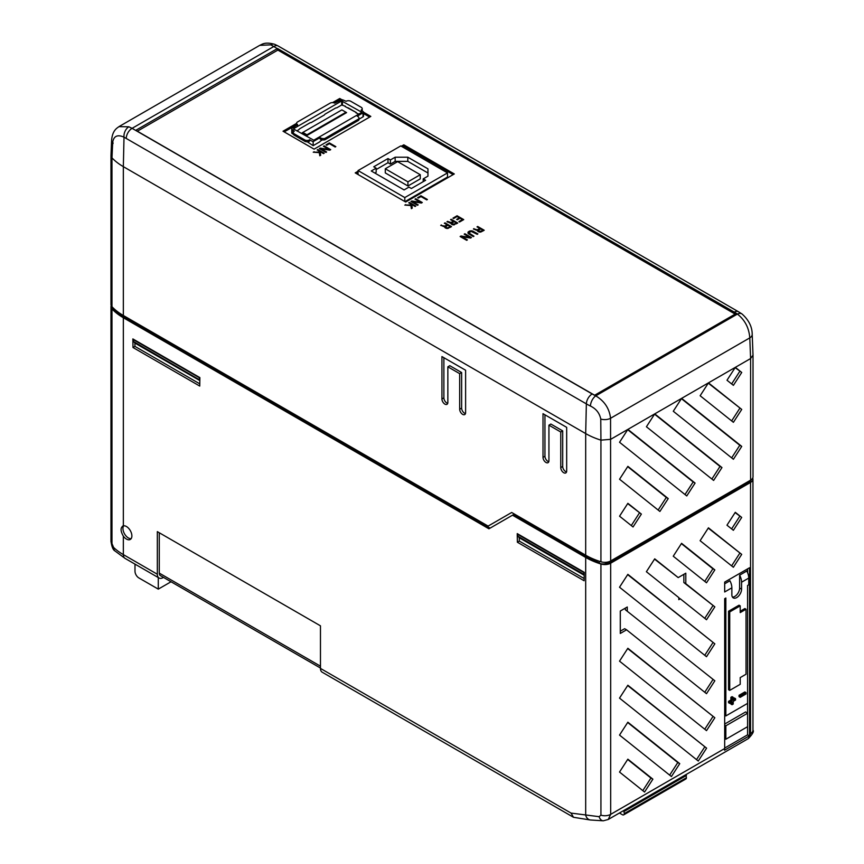 <?xml version="1.0" encoding="UTF-8"?>
<svg xmlns="http://www.w3.org/2000/svg" width="864" height="864" viewBox="0 0 864 864"><rect width="100%" height="100%" fill="white"/><g stroke="black" fill="none" stroke-linecap="round" stroke-linejoin="round"><path stroke-width="1.3" d="M123.336 536.155A7.69 4.439 -120 0 0 126.446 539.071A7.69 4.439 -120 0 0 130.291 539.449A7.69 4.439 -120 0 0 131.468 533.293A7.69 4.439 -120 0 0 126.446 526.522A7.69 4.439 -120 0 0 123.336 525.852C120.334 527.472 120.334 530.906 123.336 536.155L123.336 554.612A8.24 4.752 120 0 0 125.042 558.382L114.944 550.93A8.24 5.746 133.6 0 1 113.584 547.43A65.891 38.038 0 0 0 123.336 554.612L157.334 574.236A8.24 4.752 120 0 0 159.03 578.005A8.24 4.752 120 0 0 163.156 577.595L163.49 577.411M122.612 526.133L123.336 525.852L123.336 317.736A65.891 38.038 0 0 1 111.974 308.923L111.974 543.564L113.584 547.43M131.134 538.672A7.69 4.439 60 0 1 128.39 537.948A7.69 4.439 60 0 1 123.671 532.073A7.69 4.439 60 0 1 123.692 525.787M685.843 774.662L686.426 777.719A2.743 1.588 -120 0 1 685.854 778.972L623.732 814.838A2.743 1.588 -120 0 1 622.361 814.698L619.434 813.013M562.702 430.888L562.702 466.474L560.758 467.597A4.18 2.419 -120 0 0 563.717 472.716A4.18 2.419 -120 0 0 565.812 472.921A4.18 2.419 -120 0 0 566.676 471.01L566.676 427.356L543.013 413.694L543.013 457.348A4.18 2.419 -120 0 0 545.972 462.467A4.18 2.419 -120 0 0 548.057 462.672A4.18 2.419 -120 0 0 548.932 460.76L548.932 425.174L550.865 424.051L562.702 430.888L560.758 432.011L548.932 425.174M566.546 471.949A4.18 2.419 60 0 1 565.661 471.593A4.18 2.419 60 0 1 562.702 466.474M548.791 461.7A4.18 2.419 60 0 1 547.906 461.344A4.18 2.419 60 0 1 544.946 456.224L543.013 457.348M444.895 404.114A4.18 2.419 -120 0 0 446.99 404.32A4.18 2.419 -120 0 0 447.854 402.408L447.854 366.822L459.691 373.658L459.691 409.244A4.18 2.419 -120 0 0 462.65 414.364A4.18 2.419 -120 0 0 464.735 414.569A4.18 2.419 -120 0 0 465.61 412.657L465.61 370.235L441.936 356.573L441.936 398.995A4.18 2.419 -120 0 0 444.895 404.114M447.725 403.348A4.18 2.419 60 0 1 446.839 402.991A4.18 2.419 60 0 1 443.88 397.872L441.936 398.995M465.469 413.597A4.18 2.419 60 0 1 464.594 413.24A4.18 2.419 60 0 1 461.635 408.121L461.635 372.535L459.691 373.658M724.68 748.537L724.68 598.698L725.846 598.018L725.846 715.932L747.587 703.372L747.587 734.832L749.38 735.869L724.529 750.211A10.984 6.34 -120 0 0 724.68 748.537L610.675 814.352L608.245 819.472L748.44 738.526L750.546 733.601A8.24 4.752 0 0 0 752.954 730.231L752.954 730.231C754.186 731.225 752.684 733.99 748.44 738.526M724.68 724.043L745.643 711.936L747.587 713.243L725.846 725.792L724.68 725.015M724.68 748.062L747.587 734.832M747.587 572.67L747.587 568.879M724.68 583.794L729.918 580.77A10.984 6.34 60 0 1 731.862 587.822L731.862 594.767A6.869 3.964 120 0 0 733.288 597.91A6.869 3.964 120 0 0 738.569 596.074A6.869 3.964 120 0 0 741.571 589.162L741.571 582.217A10.984 6.34 -120 0 0 739.627 575.165L739.627 588.049A6.869 3.964 -60 0 1 732.456 597.11M739.627 575.165L746.809 571.018A10.984 6.34 60 0 1 748.753 578.07L748.753 584.798L747.587 585.468L747.587 703.372M113.638 308.362L113.638 309.884L116.921 311.785L116.921 311.18M595.987 560.056L595.987 561.157L599.27 563.047L599.27 561.233M345.967 112.255L346.583 112.612L306.958 135.486L302.249 132.775L302.854 132.419L306.958 134.784L345.967 112.255L341.874 109.89L302.854 132.419M345.406 106.25L341.68 104.987L336.625 107.903A2.743 1.588 -60 0 0 335.47 108.13L325.48 113.897A2.743 1.588 -60 0 0 324.313 115.009L311.105 122.634A2.743 1.588 -60 0 0 309.949 122.861L299.948 128.628A2.743 1.588 -60 0 0 298.793 129.74L296.838 130.874M293.382 134.244L292.291 133.618A1.782 1.026 180 0 1 291.762 132.883L291.762 128.855A1.782 1.026 0 0 0 292.291 129.589L294.278 131.188A3.294 1.901 0 0 0 293.317 132.527A3.294 1.901 0 0 0 294.278 133.877L294.278 135.216A3.294 1.901 180 0 1 293.317 133.877L293.317 132.527M322.412 139.86L320.911 140.735A2.743 1.588 -60 0 0 319.756 141.847L313.146 145.66L307.271 141.815M345.028 106.466L356.368 112.579M334.314 102.956L339.746 99.824L340.524 100.278M363.506 113.54L369.641 117.083M284.202 131.89L296.611 124.729M309.409 139.925L309.409 141.264A3.294 1.901 180 0 1 304.754 141.264L304.754 139.925A3.294 1.901 0 0 0 309.409 139.925L313.146 141.631L320.112 137.603A4.093 2.365 0 0 0 324.896 138.445L358.668 118.94A4.093 2.365 0 0 0 358.938 118.098A4.093 2.365 0 0 0 357.221 116.176L363.02 112.828A1.652 0.95 0 0 0 363.506 112.158L363.506 116.186A1.652 0.95 180 0 1 363.02 116.856L358.938 119.221M402.505 146.923L403.823 146.167L453.125 174.625M356.368 173.556L358.052 172.584M404.978 201.625L447.509 177.066L447.509 172.908L404.806 197.564L404.806 201.517M735.167 314.107L277.862 50.09L137.344 131.209M358.052 171.245L355.212 172.886L405.68 202.025L454.291 173.956L403.823 144.817L401.339 146.254M403.823 146.167L403.823 144.817M296.611 123.379L283.036 131.22L314.096 149.148L370.807 116.413L363.506 112.201M339.746 99.824L339.746 98.485L332.586 102.611M342.047 99.814L339.746 98.485M463.73 219.607L463.05 219.996L456.408 216.162L457.088 215.773L463.73 219.607M457.088 216.551L457.088 215.773M457.034 216.562L453.611 218.538L452.952 218.16L456.376 216.184L457.034 216.562M456.376 216.94L456.376 216.184M462.337 219.629L463.007 220.018L459.594 221.994L458.914 221.594L462.337 219.629L462.337 220.406M459.281 217.868L459.961 218.257L457.326 219.78L456.646 219.391L459.281 217.868L459.281 218.646M447.52 222.037L447.52 221.357L450.943 222.491L453.373 221.324L454.032 221.702L451.764 223.366L452.628 224.154L457.024 223.43L452.768 224.813L450.922 223.031L446.947 221.789L447.52 221.357M449.237 222.772L449.237 222.113M449.96 222.966L449.96 222.394M450.425 223.031L450.425 222.491M450.943 223.7L450.943 222.491M451.764 223.592L451.008 223.819M451.559 223.711L451.559 222.372M453.373 222.091L453.373 221.324M451.764 224.413L451.764 223.366M451.861 224.467L451.861 223.582M452.066 224.586L452.066 223.819M452.628 224.77L452.628 224.154M453.114 224.867L453.114 224.305M453.481 224.91L453.481 224.359M453.967 224.856L453.967 224.305M454.507 224.748L454.507 224.111M456.354 223.819L456.354 223.052M450.922 223.657L450.922 223.031M451.213 220.039L451.213 219.272L457.726 223.031L457.056 223.409L450.554 219.65L451.213 219.272M477.684 227.254L477.684 226.487L477.025 226.865L483.538 230.623L484.196 230.245L477.684 226.487M471.085 231.347L477.209 234.317L477.889 233.917L472.478 230.969L469.476 231.109L468.018 232.146L468.169 233.453L473.278 236.585L473.958 236.196L468.871 232.924L471.085 231.347M473.31 232.06L473.31 231.282M472.478 231.628L472.478 230.969M471.755 231.422L471.755 230.839M471.01 231.358L471.01 230.785M470.124 231.541L470.124 230.926M469.476 231.898L469.476 231.109M468.126 233.377L468.428 231.725M468.018 233.183L468.018 232.146M469.454 234.371L469.454 233.593M469.044 234.133L469.044 233.215M468.871 234.036L468.871 232.924M468.817 233.993L468.817 232.643M450.144 226.638L450.814 227.016L447.25 228.496L445.079 227.729L444.712 226.616L440.737 225.374L444.733 226.076L447.152 224.91L447.822 225.288L445.651 226.67L445.856 227.416L447.757 227.891L450.144 226.638L450.144 227.405M444.712 227.243L444.712 226.616M441.31 225.623L441.31 224.942M443.016 226.357L443.016 225.698M443.75 226.552L443.75 225.979M444.215 226.616L444.215 226.076M444.733 227.286L444.733 226.076M445.554 227.178L444.798 227.405M445.349 227.297L445.349 225.958M447.152 225.677L447.152 224.91M445.554 227.999L445.554 226.951M445.651 228.053L445.651 227.167M445.856 228.172L445.856 227.416M446.418 228.355L446.418 227.74M446.904 228.452L446.904 227.891M447.271 228.496L447.271 227.945M447.757 228.442L447.757 227.891M448.297 228.334L448.297 227.696M476.431 230.18L479.844 228.539L480.503 228.917L478.235 230.58L479.099 231.368L483.494 230.645L480.784 232.027L479.963 231.574M475.708 229.986L475.708 229.327L476.431 229.608M476.906 230.245L476.906 229.705M477.414 230.915L477.414 229.705M478.235 230.807L473.418 229.003L475.708 229.327M478.03 230.926L478.03 229.586M479.844 229.306L479.844 228.539M478.235 231.628L478.235 230.58M478.332 231.682L478.332 230.796M479.93 232.124L478.537 231.8L478.537 231.034M479.099 231.984L479.099 231.368M479.585 232.081L479.585 231.52M480.438 232.07L480.438 231.52M480.989 231.962L480.989 231.325M482.825 231.034L482.825 230.267M478.537 231.8L477.446 230.99M477.392 230.872L477.392 230.245M473.99 229.252L473.99 228.571M464.908 234.554L464.908 233.755L464.206 234.155L469.714 237.33L461.02 236.002L460.123 236.52L466.679 240.3L467.381 239.9L461.873 236.725L470.567 238.054L471.463 237.535L464.908 233.755M469.714 237.924L469.714 237.33M461.02 237.028L461.02 236.002M461.873 237.524L461.873 236.725M451.516 226.616L450.846 226.994L444.344 223.236L445.003 222.858L451.516 226.616M445.003 223.625L445.003 222.858M329.8 150.163L330.696 149.656L324.14 145.865L323.449 146.264L328.946 149.45L320.252 148.111L319.356 148.63L325.912 152.42L326.614 152.01L321.106 148.835L329.8 150.163M324.14 146.675L324.14 145.865M328.946 149.45L329.065 150.055M320.252 149.148L320.252 148.111M321.106 149.645L321.106 148.835M319.237 152.636L319.086 151.06L317.153 149.947L317.844 149.548L324.205 153.22L323.514 153.619L320.144 151.675L320.684 155.261L319.788 155.768L319.324 152.647L313.232 152.215L319.237 152.075M314.107 152.269L314.107 151.708M317.844 150.347L317.844 149.548M320.144 152.226L319.172 151.664M320.501 155.369L320.144 151.675M329.378 142.916L335.826 146.632L335.167 147.01L329.378 143.672L329.378 142.916L326.03 144.85L326.689 145.228L329.378 143.672M426.751 199.886L420.962 196.549L418.262 198.104L417.614 197.726L420.962 195.782L427.41 199.508L426.751 199.886M420.962 196.549L420.962 195.782M410.67 203.936L408.737 202.824L409.417 202.424L415.778 206.096L415.098 206.496L411.728 204.541L412.258 208.127L411.372 208.645L410.897 205.524L404.816 205.081L410.821 204.952L410.67 203.936M409.417 203.213L409.417 202.424M411.728 205.103L410.756 204.541M412.074 208.235L411.728 204.541M405.68 205.146L405.68 204.584M410.821 205.513L410.821 204.952M412.69 202.511L412.69 201.712L421.384 203.04L422.28 202.522L415.724 198.742L415.022 199.141L420.53 202.316L411.826 200.988L410.94 201.506L417.496 205.286L418.187 204.887L412.69 201.712M415.724 199.541L415.724 198.742M420.53 202.91L420.53 202.316M411.826 202.014L411.826 200.988M358.052 174.528L358.052 170.575L400.766 145.919L447.509 172.908M404.806 197.564L358.052 170.575M390.398 159.948L395.15 157.205L407.808 157.205L427.961 168.836L427.961 176.137L423.209 178.891L425.617 180.274L411.361 188.503L408.953 187.11L404.082 189.929L371.272 170.986L376.153 168.178L373.745 166.784L387.99 158.555L390.398 159.948L390.398 164.117L395.15 161.363L407.808 161.363L427.961 172.994L427.961 176.137M395.15 157.205L395.15 161.363M387.99 158.555L387.99 162.724L390.398 164.117M376.153 169.56L387.99 162.724M376.153 168.178L376.153 172.336L374.879 173.07M423.209 178.891L423.209 181.667M407.808 157.205L407.808 161.363M420.271 178.87L407.927 185.998L385.29 172.93L385.29 168.772L397.634 161.644L420.271 174.712L420.271 178.87M420.271 174.712L407.927 181.84L407.927 185.998M407.927 181.84L385.29 168.772M324.896 138.445L324.896 139.784L358.668 120.29A4.093 2.365 0 0 0 358.938 119.448L358.938 118.098M358.668 118.94L358.668 120.29M304.754 141.264L294.278 135.216M304.754 139.925L294.278 133.877M361.228 110.452L361.228 109.998A3.294 1.901 0 0 0 362.2 108.659A3.294 1.901 0 0 0 361.228 107.309L350.762 101.272A3.294 1.901 0 0 0 346.108 101.272L343.321 100.105A1.782 1.026 0 0 0 340.805 100.116L334.735 103.172A3.294 1.901 0 0 0 330.08 103.172L297.572 121.932A3.294 1.901 0 0 0 296.611 123.282A3.294 1.901 0 0 0 297.572 124.621L297.572 125.075M296.935 125.442A3.294 1.901 180 0 1 296.611 124.621L296.611 123.282M362.2 108.659L362.2 109.998A3.294 1.901 180 0 1 361.876 110.819M309.409 141.264L309.798 139.698M361.228 109.998L363.02 111.488A1.652 0.95 0 0 1 363.506 112.158M320.112 137.603L320.112 138.953A4.093 2.365 0 0 0 324.896 139.784M291.762 128.855A1.782 1.026 0 0 1 292.28 128.131L297.572 124.621M358.906 114.156L355.968 112.806M293.738 129.082L313.783 140.206L361.886 112.298L341.68 100.958L293.738 128.628M347.933 107.708L355.99 112.352M313.146 145.66L313.146 141.631M306.958 134.784L306.958 135.486M734.324 312.142A8.24 4.752 120 0 1 738.439 311.731L742.025 313.978A8.24 5.119 124.1 0 0 737.402 314.075A56.711 32.746 0 0 0 734.324 312.142L270.81 44.842L259.718 45.36L118.973 126.619M742.025 313.978C748.796 320.036 752.188 326.83 752.198 334.368L752.198 334.368A8.24 4.72 177.7 0 1 749.79 337.889C749.023 327.899 744.898 319.961 737.402 314.075L595.739 395.863C604.444 401.015 609.379 408.488 610.556 418.273A8.24 4.536 179.7 0 1 600.761 419.072C599.573 413.122 596.128 408.78 590.436 406.048A64.951 37.498 180 0 1 586.354 403.877L124.006 137.171C117.623 134.33 113.864 135.95 112.72 142.031L111.974 157.842L111.974 306.688A8.24 4.752 180 0 1 110.981 304.42L110.981 155.563L111.974 157.842A65.891 38.038 180 0 0 123.336 166.644L123.336 315.49L488.117 526.09L511.693 512.482L489.283 525.42M752.198 334.368L753.019 355.158L750.611 358.538L610.675 439.322L600.944 440.143L600.761 419.072M259.718 45.36C261.814 44.604 264.654 41.461 274.752 44.345L274.752 44.345A8.24 5.497 111.2 0 0 270.81 44.842M738.439 311.731L278.143 45.986A8.24 4.752 120 0 0 274.018 46.386L132.084 128.336L128.855 126.792L118.93 126.652C117.223 128.077 112.072 130.216 111.542 141.437L110.981 155.563M128.855 126.792A8.24 5.454 110.8 0 0 124.006 137.171L123.336 166.644L585.684 433.577L585.684 555.206L511.693 512.482M111.974 306.688A65.891 38.038 0 0 0 123.336 315.49M112.558 143.694C113.162 143.824 113.216 143.262 112.72 142.031M126.263 138.251A8.24 4.752 120 0 1 132.084 128.336L592.175 393.973A56.711 32.746 0 0 0 595.739 395.863A8.24 4.331 115.9 0 0 590.436 406.048M461.635 372.535L449.798 365.699L447.854 366.822M443.88 357.696L443.88 397.872M560.758 467.597L560.758 432.011M544.946 414.806L544.946 456.224M753.019 355.158L753.019 476.798A8.24 4.752 -0 0 1 750.611 480.157L610.675 560.952A8.24 4.752 -0 0 1 600.934 561.773A65.891 38.038 180 0 1 585.684 555.206M600.944 440.143A65.891 38.038 180 0 1 600.934 440.143A65.891 38.038 180 0 1 585.684 433.577L586.354 403.877A8.24 4.752 120 0 1 592.175 393.973M600.804 424.386L600.815 425.552M658.141 510.052L666.284 497.459L668.228 498.582L659.902 511.456L619.553 479.228L627.88 466.355L668.228 498.582M666.284 497.459L627.696 466.636M708.286 383.152L741.733 409.428L708.469 382.86L700.142 395.744L733.406 422.312L741.733 409.428M739.789 408.316L731.646 420.908M735.145 367.643L741.733 372.47L735.329 367.351L727.002 380.236L733.406 385.344L741.733 372.47M739.789 371.347L731.646 383.94M685.001 494.543L693.155 481.95L695.088 483.073L686.761 495.947L619.553 442.271L627.88 429.386L695.088 483.073M693.155 481.95L627.696 429.678M711.871 479.034L720.014 466.441L721.958 467.564L713.621 480.438L646.423 426.762L654.75 413.878L721.958 467.564M654.566 414.169L720.014 466.441M731.646 457.866L739.789 445.273L741.733 446.396L733.406 459.27L673.283 411.253L681.61 398.369L741.733 446.396M681.426 398.66L739.789 445.273M619.553 516.197L633.042 526.964L641.369 514.091L627.88 503.323L619.553 516.197M627.696 503.604L641.369 514.091M639.425 512.968L631.282 525.56M277.506 48.503L736.355 313.416L594.648 395.226L135.799 130.313L277.506 48.503L277.506 50.296M605.772 562.313L605.772 563.598A5.486 3.175 180 0 1 599.27 563.047M113.638 309.884A5.486 3.175 180 0 1 112.028 307.649L112.028 306.742M134.989 564.127L134.989 571.201A5.486 3.175 -120 0 0 138.866 577.93L158.285 589.129L171.04 581.764M123.336 317.736L488.927 528.8L513.659 514.523L586.85 556.772A64.238 37.087 0 0 0 595.987 561.157M605.772 563.598A6.588 3.802 0 0 0 609.52 562.518L749.38 481.766A6.588 3.802 0 0 0 751.194 479.779M571.05 813.089L573.502 817.29L322.175 672.192A8.24 4.752 -60 0 1 320.468 668.423L571.05 813.089L599.098 816.674L600.934 815.173L600.934 564.008A65.891 38.038 0 0 1 585.684 557.442L512.492 515.192M600.934 564.008A8.24 4.752 0 0 0 610.675 563.188L610.675 814.352A8.24 4.752 0 0 1 600.934 815.173M731.862 587.822L724.68 591.97L724.68 582.109L749.531 567.756L749.531 734.184L750.546 733.601L750.546 482.436L610.675 563.188M750.546 482.436A8.24 4.752 0 0 0 752.954 479.077A8.24 4.752 0 0 0 752.749 478.008M111.208 305.543A8.24 4.752 0 0 0 110.981 306.666A8.24 4.752 0 0 0 111.974 308.923M116.921 311.785A64.238 37.087 0 0 0 124.502 317.056L490.082 528.131M599.098 816.674A8.24 4.806 89.6 0 0 603.299 820.8L608.245 819.472M585.684 557.442L585.684 815.206A8.24 6.124 98.2 0 0 590.328 819.99L603.299 820.8M573.502 817.29L590.328 819.99M158.285 589.129L158.285 577.573M623.732 814.838A2.743 1.588 -120 0 0 624.305 813.586L623.722 810.529M686.426 775.451L624.305 811.318M749.531 734.184A10.984 6.34 60 0 1 749.38 735.869M320.468 668.423L320.468 625.838L157.334 531.641L157.334 574.236M517.234 533.617L517.363 542.214L584.118 580.748L584.248 572.314L517.234 533.617M199.746 386.057L132.991 347.512L132.862 338.926L199.876 377.611L199.746 386.057M671.414 776.531L679.741 763.657L627.858 722.207L619.52 735.08L671.414 776.531M698.274 761.022L706.601 748.148L627.858 685.238L619.52 698.123L698.274 761.022M652.882 779.166L627.858 759.175L619.52 772.049L644.555 792.04L652.882 779.166L650.938 778.043L642.794 790.636M685.8 573.21L678.197 577.595L654.718 558.835L646.391 571.72L678.812 597.607L678.812 599.659L680.292 598.806L706.514 619.736L714.841 606.863L685.8 583.664L685.8 573.21M714.841 569.894L681.577 543.326L673.25 556.211L706.514 582.779L714.841 569.894L712.897 568.771L704.754 581.375M700.11 540.702L733.374 567.27L741.701 554.386L708.437 527.818L700.11 540.702M726.97 525.193L733.374 530.302L741.701 517.428L735.296 512.309L726.97 525.193M706.514 656.705L714.841 643.831L627.858 574.344L619.52 587.218L706.514 656.705M706.514 730.631L714.841 717.757L627.858 648.281L619.52 661.154L706.514 730.631M627.275 610.848L627.275 607.003L620.287 611.032L620.287 633.452L626.573 629.813L706.514 693.673L714.841 680.789L625.331 609.725L714.841 680.789M730.89 702.702L730.89 704.052L732.056 704.722L733.223 704.052L733.223 701.363L735.556 700.013L735.556 698.674L733.223 700.013L733.223 697.324L732.056 697.993L732.056 700.682L729.724 702.032L729.724 703.372L732.056 702.032L732.056 704.722M733.223 697.324L732.056 696.654L730.89 697.324L730.89 700.013L728.557 701.363L728.557 702.702L729.724 703.372M735.556 698.674L734.389 697.993L733.223 698.674M740.21 697.324L739.044 696.654L739.044 695.304L744.865 691.945L746.032 692.615L746.032 693.965L740.21 697.324L740.21 695.974L746.032 692.615M740.21 605.869L739.044 605.189L728.557 611.248L728.557 689.699L729.724 690.379L740.21 684.32L740.21 677.603L746.032 674.233L746.032 609.228L740.21 612.587L740.21 605.869L729.724 611.917L729.724 690.379M746.032 609.228L744.865 608.558L740.21 611.248M654.534 559.116L678.197 577.595M683.856 574.333L683.856 582.541L714.841 606.863M685.8 583.664L683.856 582.541M678.812 597.942L680.292 598.806M620.287 631.206L624.629 628.7L626.573 629.813M735.113 512.59L741.701 517.428M739.757 516.305L731.614 528.898M708.253 528.098L741.701 554.386M739.757 553.262L731.614 565.866M681.394 543.607L712.897 568.771M712.897 605.74L704.754 618.332M627.674 574.625L714.841 643.831M712.897 642.708L704.754 655.301M627.674 759.456L650.938 778.043M669.654 775.127L677.797 762.534L679.741 763.657M627.674 685.53L706.601 748.148M704.668 747.025L696.514 759.618M627.674 648.562L714.841 717.757M712.897 716.634L704.754 729.227M712.897 679.676L704.754 692.269M677.797 762.534L627.674 722.488M625.331 608.116L625.331 609.725M134.881 342.911L134.935 346.388L199.778 383.832M134.935 346.388L132.991 347.512M584.15 578.534L519.307 541.091L517.363 542.214M159.268 532.764L159.268 573.113A5.486 3.175 120 0 0 160.412 575.629L320.468 668.045M519.253 537.602L519.307 541.091M199.843 380.009L133.369 341.453L133.715 339.412M199.368 379.566L199.368 377.762L133.369 339.66M199.832 380.57L135.313 343.321L133.369 341.453M584.204 575.273L519.685 538.024L517.741 536.155L583.74 574.258L584.086 572.216M517.741 536.155L517.741 534.362L583.74 572.465M729.724 611.917L728.557 611.248M740.21 695.974L739.044 695.304M732.056 697.993L730.89 697.324M732.056 700.682L730.89 700.013M729.724 702.032L728.557 701.363M724.68 715.36L725.846 715.932M724.68 738.569L725.846 739.238L747.587 726.689M725.846 739.238L725.846 725.792M342.457 104.987L342.457 100.958M341.68 104.987L341.68 100.958M363.02 116.856L363.02 112.828M292.291 133.618L292.291 129.589M750.611 480.157L750.611 358.538L749.79 337.889L610.556 418.273L610.675 560.952M111.542 141.437A8.24 4.784 2.3 0 0 112.547 143.878M461.635 408.121L459.691 409.244M600.934 561.773L600.934 440.143M749.38 481.766L749.38 480.87M609.52 562.518L609.52 561.503M124.502 317.056L124.502 316.159M586.85 556.772L586.85 555.865M111.974 543.564A8.24 4.752 180 0 1 110.981 541.307L110.981 541.307C111.791 546.815 113.119 550.022 114.944 550.93M686.426 777.719L624.305 813.586M741.571 582.217L748.753 578.07M159.268 573.113L320.468 666.187M739.627 588.049L741.571 589.162M274.752 44.345L278.143 45.986M110.981 306.666L110.981 541.307M159.03 578.005L125.042 558.382M752.954 479.077L752.954 730.231"/></g></svg>
